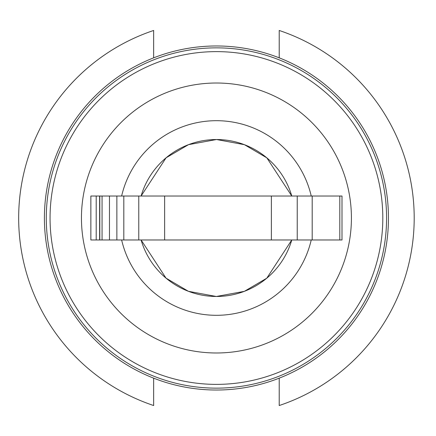 <?xml version="1.0" encoding="UTF-8"?>
<svg xmlns="http://www.w3.org/2000/svg" width="436" height="436" viewBox="0 0 436 436"><rect width="100%" height="100%" fill="white"/><g stroke="black" fill="none" stroke-linecap="round" stroke-linejoin="round"><path stroke-width="0.65" d="M382.808 218A166.378 166.378 0 0 1 216.436 384.378A166.378 166.378 0 0 1 50.058 218A166.378 166.378 0 0 1 216.436 51.622A166.378 166.378 0 0 1 382.808 218A166.378 166.378 0 0 0 216.436 51.622A166.378 166.378 0 0 0 50.058 218M279.214 378.159L279.214 405.535A197.764 197.764 0 0 0 279.214 30.466L279.214 57.841M121.633 196.026L90.868 196.026L90.868 239.974L141.095 239.974L166.018 278.141L188.417 291.308L216.327 296.48L244.345 291.346L266.783 278.195L291.771 239.974L341.998 239.974L341.998 196.026L291.771 196.026L266.848 157.859L244.449 144.692L216.539 139.52L188.521 144.654L166.083 157.805L141.095 196.026L121.633 196.026A97.315 97.315 0 0 1 311.233 196.026M141.095 239.974A78.48 78.48 0 0 0 291.771 239.974L271.366 239.974L271.366 196.026L141.095 196.026A78.48 78.48 0 0 1 291.771 196.026L164.639 196.026L164.639 239.974L123.813 239.974L123.813 196.026M271.366 239.974L164.639 239.974L271.366 239.974M153.652 57.841L153.652 30.466A197.764 197.764 0 0 0 153.652 405.535L153.652 378.159M311.233 239.974A97.315 97.315 0 0 1 121.633 239.974M76.12 317.528A172.024 172.024 0 0 1 116.908 77.69A172.024 172.024 0 0 1 356.746 118.472A172.024 172.024 0 0 1 315.958 358.31A172.024 172.024 0 0 1 76.12 317.528M77.657 316.438A170.144 170.144 0 0 1 117.998 79.227A170.144 170.144 0 0 1 355.209 119.562A170.144 170.144 0 0 1 314.874 356.773A170.144 170.144 0 0 1 77.657 316.438M96.203 196.026L96.203 239.974M99.8 196.026L99.8 239.974M138.768 196.026L138.768 239.974M297.238 196.026L297.238 239.974M339.802 196.026L339.802 239.974M81.45 218A134.986 134.986 0 0 0 216.436 352.986A134.986 134.986 0 0 0 351.416 218A134.986 134.986 0 0 0 216.436 83.014A134.986 134.986 0 0 0 81.45 218M102.062 196.026L102.062 239.974M109.463 196.026L109.463 239.974M116.87 196.026L116.87 239.974M312.192 196.026L312.192 239.974M99.621 196.026L99.621 239.974"/></g></svg>
